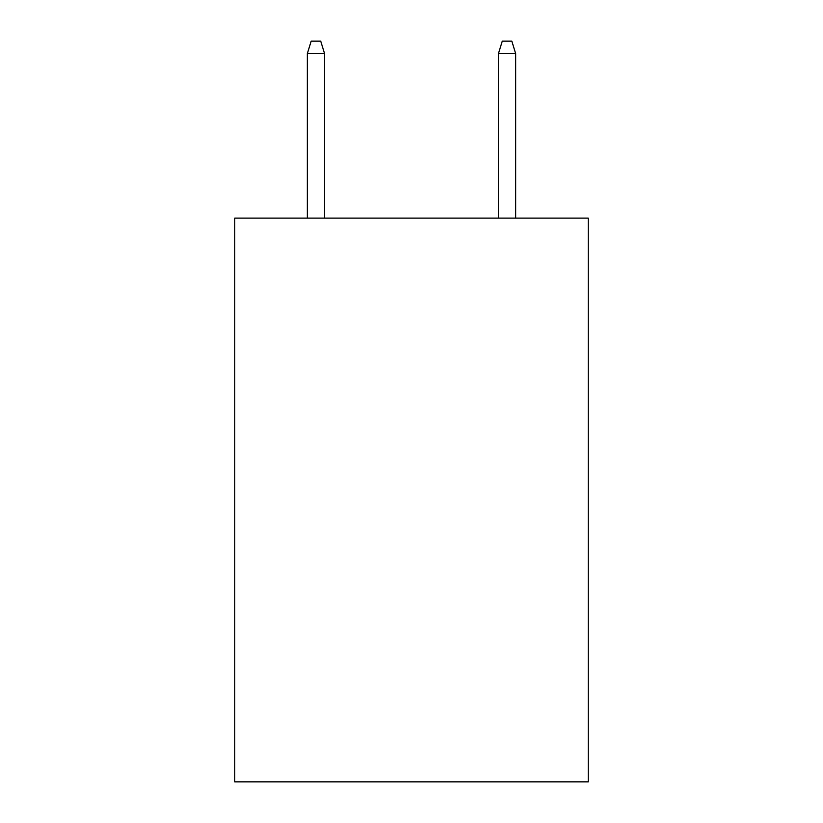 <?xml version="1.0" encoding="UTF-8"?>
<svg xmlns="http://www.w3.org/2000/svg" width="823" height="823" viewBox="0 0 823 823"><rect width="100%" height="100%" fill="white"/><g stroke="black" fill="none" stroke-linecap="round" stroke-linejoin="round"><path stroke-width="1.23" d="M588.27 218.105L588.27 781.85L234.73 781.85L234.73 218.105L588.27 218.105M324.55 218.105L324.55 53.567L307.349 53.567L307.349 218.105M307.349 53.567L311.176 41.15L320.723 41.15L324.55 53.567M498.45 53.567L502.277 41.15L511.824 41.15L515.651 53.567L498.45 53.567L498.45 218.105M515.651 53.567L515.651 218.105"/></g></svg>
